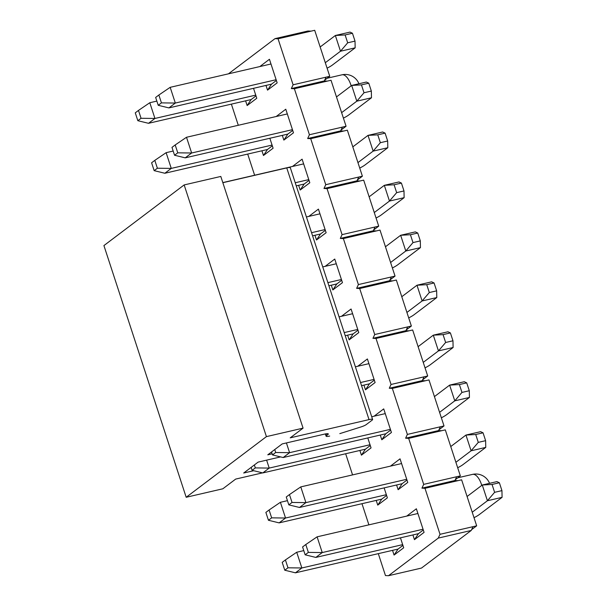 <?xml version="1.0" encoding="UTF-8"?>
<svg xmlns="http://www.w3.org/2000/svg" width="606" height="606" viewBox="0 0 606 606"><rect width="100%" height="100%" fill="white"/><g stroke="black" fill="none" stroke-linecap="round" stroke-linejoin="round"><path stroke-width="0.91" d="M303.068 428.139L266.42 436.623L186.186 497.276L103.921 245.574L184.156 184.928L220.804 176.444L303.068 428.139L290.229 437.843L369.024 419.61A6.302 1.098 161.9 0 1 372.607 419.466L290.342 167.771A6.302 1.098 -18.1 0 0 286.759 167.907L369.024 419.61M222.849 182.701L286.759 167.907M327.498 433.669L327.808 434.616A6.302 1.098 -18.1 0 0 328.3 433.934A6.302 1.098 -18.1 0 0 324.718 434.07L282.207 443.91L267.769 454.826L272.139 453.818M262.534 472.869L235.673 479.088L222.834 488.792L186.186 497.276M280.616 456.901L258.141 462.105L243.695 473.021L253.679 470.71M327.808 434.616L326.604 435.525A6.302 1.098 161.9 0 0 326.111 436.214A6.302 1.098 161.9 0 0 329.694 436.07M339.815 433.623L360.714 427.033A6.302 1.098 161.9 0 0 366.229 424.601L372.114 420.155A6.302 1.098 161.9 0 0 372.607 419.466M266.42 436.623L184.156 184.928M284.775 570.223L287.979 567.799L285.411 559.929L282.199 562.36L284.775 570.223L295.448 572.822L301.864 567.973L287.979 567.799M402.672 544.635L301.864 567.973L296.72 552.24L285.411 559.929M303.773 550.612L296.72 552.24M400.452 537.833L403.702 547.786L394.074 555.066L398.059 549.074L295.448 572.822M268.45 520.274L271.655 517.85L269.087 509.987L265.875 512.411L268.45 520.274L279.124 522.88L285.54 518.024L271.655 517.85M386.348 494.693L285.54 518.024L280.396 502.298L269.087 509.987M287.449 500.662L280.396 502.298M384.128 487.883L387.378 497.844L377.75 505.116L381.735 499.124L279.124 522.88M251.157 467.385L252.119 470.332L255.331 467.908L254.368 464.953M367.797 437.941L371.054 447.895L361.426 455.174L365.41 449.182L262.799 472.93L252.119 470.332M262.799 472.93L269.215 468.082L255.331 467.908M370.024 444.743L269.215 468.082L266.617 460.143M154.174 170.657L157.378 168.226L154.81 160.363L151.598 162.787L154.174 170.657L164.847 173.255L171.263 168.4L157.378 168.226M272.071 145.069L171.263 168.4L166.127 152.674L154.81 160.363M173.172 151.038L166.127 152.674M269.852 138.259L273.101 148.22L263.474 155.5L267.458 149.5L164.847 173.255M137.85 120.708L141.054 118.284L138.486 110.413L135.274 112.845L137.85 120.708L148.523 123.306L154.939 118.458L141.054 118.284M255.747 95.119L154.939 118.458L149.803 102.725L138.486 110.413M156.848 101.096L149.803 102.725M255.997 95.884L251.134 99.558L148.523 123.306M305.788 544.529L302.576 546.953L305.151 554.816L308.363 552.392L305.788 544.529L317.105 536.833L322.24 552.566L315.824 557.422L305.151 554.816M308.363 552.392L322.24 552.566L423.056 529.235M406.747 516.085L416.367 508.782L424.079 532.379L414.459 539.658L418.435 533.666L315.824 557.422M474.006 517.691A25.21 4.401 161.9 0 0 479.376 514.509L502.079 497.344L487.421 500.738L472.225 512.229M417.913 513.502L317.105 536.833M467.082 496.496L482.278 485.012L496.935 481.618L499.374 482.762L501.942 490.625L502.079 497.344M499.374 482.762L492.042 484.459L494.61 492.322L501.942 490.625M492.042 484.459L482.278 485.012L487.421 500.738L494.61 492.322M289.463 494.579L286.252 497.003L288.827 504.874L292.031 502.45L289.463 494.579L300.781 486.891L305.916 502.624L299.5 507.472L288.827 504.874M292.031 502.45L305.916 502.624L406.724 479.285M390.461 466.128L400.043 458.84L407.755 482.437L398.127 489.716L402.111 483.717L299.5 507.472M457.682 467.741A25.21 4.401 161.9 0 0 463.045 464.567L485.754 447.402L471.097 450.796L455.901 462.28M401.589 463.552L300.781 486.891M450.758 446.554L465.953 435.063L480.611 431.669L483.05 432.813L485.618 440.676L485.754 447.402M483.05 432.813L475.718 434.51L478.285 442.372L485.618 440.676M475.718 434.51L465.953 435.063L471.097 450.796L478.285 442.372M271.533 451.978L272.503 454.924L275.707 452.5L274.745 449.554M275.707 452.5L289.592 452.674L286.411 442.933M374.099 416.193L383.719 408.891L391.431 432.487L381.803 439.767L385.787 433.775L283.176 457.53L272.503 454.924M441.357 417.799A25.21 4.401 161.9 0 0 446.72 414.618L469.43 397.453L454.773 400.846L439.577 412.338M390.4 429.343L289.592 452.674L283.176 457.53M385.264 413.61L371.72 416.746M434.434 396.604L449.629 385.121L464.287 381.727L466.718 382.863L469.294 390.734L469.43 397.453M466.718 382.863L459.393 384.56L461.961 392.43L469.294 390.734M459.393 384.56L449.629 385.121L454.773 400.846L461.961 392.43M357.775 366.244L367.395 358.949L375.106 382.545L365.479 389.825L369.463 383.825L361.555 385.658M425.033 367.85A25.21 4.401 161.9 0 0 430.396 364.676L453.106 347.511L438.449 350.904L423.246 362.388M374.076 379.394L360.532 382.53M368.933 363.661L355.389 366.797M418.11 346.662L433.305 335.171L447.963 331.777L450.394 332.921L452.97 340.784L453.106 347.511M450.394 332.921L443.069 334.618L445.637 342.481L452.97 340.784M443.069 334.618L433.305 335.171L438.449 350.904L445.637 342.481M341.489 316.294L351.071 308.999L358.782 332.596L349.154 339.875L353.139 333.883L345.231 335.709M408.709 317.9A25.21 4.401 161.9 0 0 414.072 314.726L436.782 297.561L422.117 300.955L406.921 312.446M357.752 329.444L344.208 332.58M352.609 313.719L339.065 316.855M401.786 296.713L416.981 285.229L431.639 281.835L434.07 282.972L436.646 290.842L436.782 297.561M434.07 282.972L426.745 284.668L429.313 292.539L436.646 290.842M426.745 284.668L416.981 285.229L422.117 300.955L429.313 292.539M325.164 266.345L334.747 259.057L342.458 282.654L332.83 289.933L336.815 283.934L328.906 285.767M392.385 267.958A25.21 4.401 161.9 0 0 397.748 264.784L420.45 247.619L405.793 251.013L390.597 262.496M341.428 279.502L327.884 282.638M336.285 263.769L322.74 266.905M385.461 246.763L400.657 235.28L415.315 231.886L417.746 233.03L420.314 240.893L420.45 247.619M417.746 233.03L410.421 234.727L412.989 242.589L420.314 240.893M410.421 234.727L400.657 235.28L405.793 251.013L412.989 242.589M308.802 216.41L318.423 209.108L326.134 232.704L316.506 239.984L320.491 233.992L312.582 235.817M376.061 218.008A25.21 4.401 161.9 0 0 381.424 214.835L404.126 197.67L389.469 201.063L374.273 212.554M325.104 229.553L311.56 232.689M319.96 213.827L306.416 216.963M369.13 196.821L384.325 185.33L398.99 181.944L401.422 183.08L403.99 190.951L404.126 197.67M401.422 183.08L394.089 184.777L396.665 192.647L403.99 190.951M394.089 184.777L384.325 185.33L389.469 201.063L396.665 192.647M292.478 166.461L302.099 159.166L309.81 182.762L300.182 190.034L304.167 184.042L296.258 185.875M359.737 168.067A25.21 4.401 161.9 0 0 365.1 164.893L387.802 147.728L373.144 151.121L357.949 162.605M308.78 179.611L295.236 182.747M303.636 163.878L222.811 182.588M352.806 146.872L368.001 135.388L382.666 131.994L385.098 133.138L387.666 141.001L387.802 147.728M385.098 133.138L377.765 134.835L380.341 142.698L387.666 141.001M377.765 134.835L368.001 135.388L373.144 151.121L380.341 142.698M175.187 144.955L171.983 147.387L174.551 155.25L177.763 152.826L175.187 144.955L186.504 137.267L191.647 153L185.224 157.848L174.551 155.25M177.763 152.826L191.647 153L292.456 129.661M276.185 116.511L285.774 109.216L293.486 132.812L283.858 140.092L287.842 134.1L185.224 157.848M343.413 118.117A25.21 4.401 161.9 0 0 348.776 114.943L371.478 97.778L356.82 101.172L341.625 112.663M287.312 113.936L186.504 137.267M336.481 96.93L351.677 85.438L366.335 82.045L368.774 83.189L371.342 91.059L371.478 97.778M368.774 83.189L361.441 84.885L364.017 92.756L371.342 91.059M361.441 84.885L351.677 85.438L356.82 101.172L364.017 92.756M158.863 95.013L155.659 97.437L158.227 105.3L161.438 102.876L158.863 95.013L170.18 87.325L175.323 103.05L168.9 107.906L158.227 105.3M161.438 102.876L175.323 103.05L276.131 79.719M265.989 85.431L267.534 90.142L271.518 84.151L168.9 107.906M327.081 68.175A25.21 4.401 161.9 0 0 332.452 64.993L355.154 47.836L340.496 51.23L325.301 62.713M270.988 63.986L170.18 87.325M320.157 46.98L335.353 35.496L350.01 32.103L352.45 33.247L355.018 41.11L355.154 47.836M352.45 33.247L345.117 34.943L347.685 42.806L355.018 41.11M345.117 34.943L335.353 35.496L340.496 51.23L347.685 42.806M378.303 553.642L385.461 575.556L388.514 575.7L438.259 538.098L440.024 534.31L424.98 488.3L421.935 488.148L423.7 484.368L408.656 438.35L405.611 438.206L407.368 434.419L392.332 388.408L389.279 388.257L391.044 384.469L376.008 338.459L372.955 338.315L374.72 334.527L359.684 288.517L356.631 288.365L358.396 284.578L343.36 238.567L340.307 238.423L342.072 234.636L327.035 188.625L323.983 188.474L325.748 184.686L310.711 138.676L307.659 138.532L309.424 134.744L294.38 88.726L291.334 88.582L293.099 84.795L278.056 38.784L314.703 30.3L329.747 76.311L324.695 80.128M267.534 90.142L277.162 82.87L269.443 59.274L259.86 66.562M278.056 38.784L275.01 38.633L228.447 73.834M231.378 104.134L238.294 125.283M247.702 154.076L254.618 175.225M345.655 453.75L352.563 474.899M361.979 503.7L368.895 524.849M414.459 539.658L412.913 534.947M394.074 555.066L392.536 550.346M398.127 489.716L396.589 484.997M377.75 505.116L376.212 500.404M381.803 439.767L380.265 435.055M361.426 455.174L359.888 450.455M365.479 389.825L363.941 385.105M349.154 339.875L347.617 335.163M332.83 289.933L331.293 285.214M316.506 239.984L314.961 235.272M300.182 190.034L298.637 185.322M283.858 140.092L282.313 135.373M263.474 155.5L261.936 150.78M253.528 88.317L256.777 98.27L247.15 105.55L245.612 100.838M251.134 99.558L247.15 105.55M271.518 84.151L276.374 80.477M272.321 145.826L267.458 149.5M294.38 88.726L331.027 80.25L346.071 126.26L341.019 130.078M292.698 130.419L287.842 134.1M329.747 76.311L293.099 84.795M291.334 88.582L324.316 80.946L326.081 77.159M327.369 81.098L324.316 80.946M309.424 134.744L346.071 126.26M342.405 127.109L340.64 130.896L343.693 131.04L347.352 130.192L362.396 176.202L357.351 180.02M362.396 176.202L358.729 177.05L356.964 180.838L360.017 180.989L363.683 180.141L378.72 226.152L373.675 229.969M378.72 226.152L375.053 227L373.288 230.788L376.341 230.931L380.007 230.083L395.044 276.101L389.999 279.911M395.044 276.101L391.378 276.95L389.613 280.729L392.665 280.881L396.332 280.033L411.368 326.043L406.323 329.861M411.368 326.043L407.702 326.892L405.937 330.679L408.989 330.823L412.656 329.975L427.692 375.993L422.647 379.803M427.692 375.993L424.026 376.841L422.268 380.621L425.314 380.773L428.98 379.924L444.016 425.935L438.971 429.752M444.016 425.935L440.357 426.783L438.592 430.571L441.638 430.714L445.304 429.866L460.34 475.884L455.295 479.694M406.974 480.043L402.111 483.717M386.598 495.45L381.735 499.124M460.34 475.884L456.682 476.733L454.917 480.513L457.962 480.664L461.628 479.816L476.672 525.826L471.619 529.644M423.299 529.992L418.435 533.666M402.922 545.392L398.059 549.074M441.638 430.714L408.656 438.35M423.7 484.368L456.682 476.733M421.935 488.148L454.917 480.513M424.98 488.3L457.962 480.664M440.024 534.31L476.672 525.826M473.006 526.675L471.241 530.462L421.496 568.064L388.514 575.7M471.241 530.462L438.259 538.098M438.592 430.571L405.611 438.206M440.357 426.783L407.368 434.419M425.314 380.773L392.332 388.408M422.268 380.621L389.279 388.257M424.026 376.841L391.044 384.469M408.989 330.823L376.008 338.459M405.937 330.679L372.955 338.315M407.702 326.892L374.72 334.527M392.665 280.881L359.684 288.517M389.613 280.729L356.631 288.365M391.378 276.95L358.396 284.578M376.341 230.931L343.36 238.567M373.288 230.788L340.307 238.423M375.053 227L342.072 234.636M360.017 180.989L327.035 188.625M356.964 180.838L323.983 188.474M358.729 177.05L325.748 184.686M343.693 131.04L310.711 138.676M340.64 130.896L307.659 138.532M390.65 430.101L385.787 433.775M370.274 445.501L365.41 449.182M374.326 380.151L369.463 383.825M358.002 330.209L353.139 333.883M341.678 280.26L336.815 283.934M325.354 230.318L320.491 233.992M309.03 180.368L304.167 184.042M311.037 31.148L307.992 31.004L275.01 38.633M326.043 433.805L326.604 435.525M351.162 85.832A14.711 6.552 -103 0 0 341.935 74.818L327.217 78.227M481.762 485.406A14.711 6.552 -103 0 0 472.536 474.384L457.818 477.793M326.111 436.214L325.361 433.926M358.941 83.757A14.711 14.711 0 0 0 341.935 74.818M489.542 483.33A14.711 14.711 0 0 0 472.536 474.384"/></g></svg>
